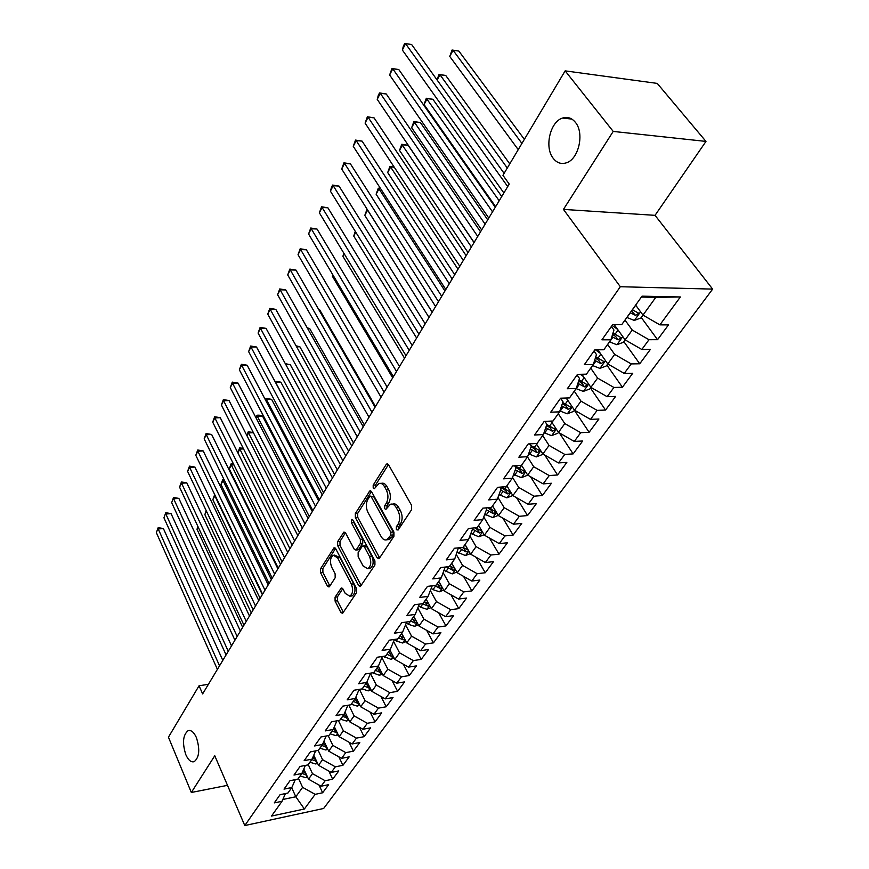 <?xml version="1.0" encoding="UTF-8"?>
<svg xmlns="http://www.w3.org/2000/svg" width="869" height="869" viewBox="0 0 869 869"><rect width="100%" height="100%" fill="white"/><g stroke="black" fill="none" stroke-linecap="round" stroke-linejoin="round"><path stroke-width="1.3" d="M396.351 529.732L398.111 530.014L411.634 509.625L411.624 505.389L388.595 464.85L386.868 463.927L386.108 464.6L373.181 485.141L373.203 488.009L374.398 488.671L378.884 483.522C380.959 482.86 382.805 483.859 384.413 486.531L386.281 489.866C388.465 494.58 388.486 499.012 386.336 503.162L384.652 505.78L384.663 508.68L385.901 509.353L390.387 504.281C392.538 503.596 394.439 504.639 396.101 507.398L398.013 510.798C400.24 515.589 400.251 520.064 398.056 524.203L396.34 526.81L396.351 529.732M196.383 737.542C193.863 732.067 191.082 729.797 188.019 730.72C182.903 735.098 182.164 743.082 185.825 754.683C188.323 760.234 191.137 762.558 194.254 761.646C199.392 757.236 200.098 749.197 196.383 737.542M575.397 122.355C571.769 117.945 567.49 116.511 562.569 118.054C550.077 121.649 544.222 147.426 553.227 158.332C556.844 162.927 561.2 164.426 566.295 162.84C578.678 159.364 584.674 133.163 575.397 122.355M335.065 597.166L335.086 601.098L340.854 612.373L342.549 613.427L356.594 592.604L356.572 588.595L335.695 548.687L334.076 547.72L320.542 568.793L320.563 572.671L327.363 585.978L328.993 586.988L329.579 586.466L335.162 577.776L335.13 573.844L331.708 567.218C329.666 561.667 330.187 557.67 333.283 555.237L337.65 557.876L351.348 584.131C353.444 589.725 352.933 593.744 349.816 596.188L345.254 593.418L342.973 589.008L341.3 587.987L335.065 597.166L337.411 596.884L337.433 600.805L343.429 612.449M202.629 693.918L509.223 184.076L502.945 175.321L565.143 70.867L613.21 131.425L563.449 209.396L620.314 286.727L244.786 825.55L214.773 755.748L191.332 792.474L168.445 737.194L199.066 685.75L202.629 693.918M377.016 557.692L378.797 558.713L379.46 558.148L393.95 536.282L393.939 532.121L371.617 491.767L369.922 490.822L355.334 513.503L355.356 517.533L377.016 557.692L379.666 557.833M374.93 564.959L360.342 586.564L358.604 585.521L337.65 545.591L337.628 541.637L343.961 532.034L345.601 533.001L354.139 549.067L355.834 550.055L356.475 549.48L360.374 543.429L360.353 539.399L351.369 522.638L351.815 519.412L352.977 520.086L374.908 560.874L374.93 564.959M620.314 286.727L712.645 289.105L323.648 808.474L244.786 825.55M641.257 317.5L657.551 339.692L668.478 324.908L659.897 324.865L680.373 296.97L642.017 296.166L621.726 324.648L612.699 324.593L601.924 339.822L610.918 339.801L603.825 349.762L594.841 349.827L584.37 364.622L593.321 364.491L586.423 374.17L577.483 374.354L567.305 388.747L576.212 388.497L569.499 397.915L560.614 398.198L550.718 412.199L559.571 411.852L553.042 421.009L544.2 421.4L534.565 435.011L543.386 434.565L537.031 443.483L528.233 443.961L518.858 457.213L527.624 456.681L521.433 465.36L512.688 465.936L503.564 478.841L512.275 478.211L506.247 486.673L497.557 487.324L488.66 499.892L497.329 499.186L491.463 507.431L482.816 508.159L474.148 520.412L482.762 519.629L477.048 527.657L468.445 528.471L460.005 540.399L468.565 539.54L462.992 547.372L454.444 548.252L446.21 559.897L454.726 558.963L449.284 566.599L440.789 567.555L432.762 578.906L441.224 577.907L435.923 585.358L427.472 586.379L419.64 597.448L428.059 596.395L422.877 603.662L414.48 604.737L406.833 615.545L415.208 614.426L410.146 621.52L401.804 622.66L394.341 633.208L402.651 632.035L397.72 638.965L389.421 640.16L382.132 650.457L390.398 649.23L385.575 655.997L377.331 657.236L370.216 667.294L378.428 666.023L373.724 672.628L365.523 673.931L358.571 683.751L366.74 682.437L362.134 688.889L353.987 690.236L347.198 699.838L355.312 698.47L350.815 704.781L342.712 706.16L336.075 715.556L344.135 714.144L339.746 720.314L331.697 721.748L325.202 730.927L333.218 729.471L328.916 735.511L320.922 736.977L314.567 745.95L322.529 744.461L318.326 750.371L310.374 751.87L304.161 760.657L312.08 759.126L307.963 764.905L300.066 766.447L293.983 775.039L301.858 773.475L297.828 779.135L289.974 780.71L284.022 789.117L291.843 787.52L287.9 793.06L280.1 794.668L274.278 802.902L282.045 801.272L285.423 793.571M657.551 339.692L648.991 339.714L641.822 349.479L625.148 339.877L614.177 324.604M623.855 341.647L639.736 363.785L650.37 349.414L641.822 349.479M639.736 363.785L631.22 363.915L624.246 373.409L607.789 363.948L597.861 349.805M606.92 365.132L622.41 387.226L632.751 373.246L624.246 373.409M622.41 387.226L613.927 387.465L607.138 396.698L590.898 387.378L581.904 374.267M590.442 387.998L605.552 410.049L615.61 396.427L607.138 396.698M605.552 410.049L597.101 410.374L590.496 419.369L574.463 410.179L566.306 398.013M574.387 410.277L589.128 432.262L598.926 418.999L590.496 419.369M589.128 432.262L580.72 432.686L574.29 441.441L558.463 432.382L551.055 421.096M559.343 432.892L573.138 453.9L582.675 440.985L574.29 441.441M573.138 453.9L564.763 454.411L558.506 462.938L542.875 454.009L536.14 443.527M544.765 455.095L557.55 474.974L566.849 462.395L558.506 462.938M557.55 474.974L549.23 475.571L543.125 483.881L527.689 475.082L521.509 465.263M530.492 476.679L542.365 495.526L551.435 483.262L543.125 483.881M542.365 495.526L534.087 496.199L528.135 504.302L512.884 495.612L506.855 485.825M516.523 497.687L527.559 515.556L536.401 503.596L528.135 504.302M527.559 515.556L519.314 516.305L513.514 524.203L498.458 515.632L492.56 505.877M502.847 518.13L513.123 535.087L521.737 523.42L513.514 524.203M513.123 535.087L504.922 535.912L499.262 543.614L484.381 535.163L478.623 525.441M489.464 538.041L499.034 554.14L507.442 542.767L499.262 543.614M499.034 554.14L490.876 555.03L485.358 562.547L470.65 554.205L465.024 544.526M476.364 557.442L485.282 572.747L493.494 561.635L485.358 562.547M485.282 572.747L477.179 573.692L471.791 581.035L457.257 572.801L451.75 563.155M463.535 576.353L471.867 590.898L479.873 580.058L471.791 581.035M471.867 590.898L463.796 591.908L458.539 599.067L444.178 590.942L438.791 581.339M450.978 594.798L458.767 608.626L466.588 598.035L458.539 599.067M458.767 608.626L450.739 609.69L445.601 616.686L431.404 608.658L426.136 599.089M438.682 612.775L445.96 625.93L453.607 615.6L445.601 616.686M445.96 625.93L437.987 627.06L432.968 633.892L418.934 625.962L413.774 616.436M426.646 630.329L433.457 642.854L440.931 632.751L432.968 633.892M433.457 642.854L425.528 644.027L420.629 650.696L406.746 642.875L401.695 633.382M414.861 647.448L421.248 659.375L428.536 649.501L420.629 650.696M421.248 659.375L413.351 660.603L408.56 667.131L394.83 659.397L389.888 649.947M403.325 664.177L409.299 675.539L416.436 665.882L408.56 667.131M409.299 675.539L401.456 676.81L396.775 683.186L383.196 675.55L378.352 666.143M392.017 680.514L397.622 691.333L404.596 681.893L396.775 683.186M397.622 691.333L389.823 692.647L385.239 698.882L371.813 691.333L366.99 681.828M380.948 696.471L386.205 706.779L393.027 697.557L385.239 698.882M386.205 706.779L378.449 708.137L373.963 714.242L360.678 706.779L355.866 697.134M370.096 712.069L375.028 721.9L381.708 712.862L373.963 714.242M375.028 721.9L367.326 723.29L362.938 729.265L349.794 721.889L344.993 712.124M359.473 727.32L364.1 736.684L370.628 727.853L362.938 729.265M364.1 736.684L356.431 738.118L352.141 743.962L339.138 736.673L334.348 726.788M349.056 742.224L353.401 751.153L359.799 742.506L352.141 743.962M353.401 751.153L345.786 752.63L341.582 758.344L328.71 751.131L323.941 741.159M338.845 756.812L342.929 765.317L349.186 756.856L341.582 758.344M342.929 765.317L335.358 766.827L331.241 772.422L318.499 765.296L313.763 755.226M328.84 771.075L332.675 779.2L338.801 770.912L331.241 772.422M332.675 779.2L325.147 780.731L321.117 786.217L308.506 779.167L303.792 769M319.021 785.044L322.638 792.778L328.634 784.664L321.117 786.217M322.638 792.778L315.143 794.342L304.378 809.006L271.497 816.067L282.045 801.272M291.843 787.52L295.286 779.645M291.702 787.727L295.818 796.764L302.608 787.347L298.436 778.276M315.143 794.342L302.608 787.347M304.378 809.006L295.818 796.764L282.838 799.469M301.858 773.475L305.345 765.415M308.506 779.167L312.482 773.649L308.223 764.535M325.147 780.731L312.482 773.649M312.08 759.126L315.632 750.881M318.499 765.296L322.562 759.669L318.173 750.392M335.358 766.827L322.562 759.669M322.529 744.461L326.147 736.01M328.71 751.131L332.849 745.385L328.178 735.641M345.786 752.63L332.849 745.385M333.218 729.471L336.89 720.825M339.138 736.673L343.374 730.796L338.378 720.553M356.431 738.118L343.374 730.796M344.135 714.144L347.872 705.28M349.794 721.889L354.118 715.882L348.795 705.128M367.326 723.29L354.118 715.882M355.312 698.47L359.103 689.389M360.678 706.779L365.099 700.642L359.418 689.334M378.449 708.137L365.099 700.642M366.74 682.437L370.596 673.127M371.813 691.333L376.331 685.065L370.433 673.508M389.823 692.647L376.331 685.065M378.428 666.023L382.349 656.486M383.196 675.55L387.813 669.13L381.871 657.659M401.456 676.81L387.813 669.13M390.398 649.23L394.385 639.443M394.83 659.397L399.566 652.825L393.559 641.452M413.351 660.603L399.566 652.825M402.651 632.035L406.692 621.987M406.746 642.875L411.58 636.151L405.541 624.876M425.528 644.027L411.58 636.151M415.208 614.426L419.303 604.118M418.934 625.962L423.887 619.086L417.793 607.92M437.987 627.06L423.887 619.086M432.219 585.804L428.059 596.395M431.404 608.658L436.477 601.62L430.34 590.572M450.739 609.69L436.477 601.62M445.167 567.066L441.224 577.907M444.178 590.942L449.371 583.74L443.201 572.823M463.796 591.908L449.371 583.74M458.408 547.85L454.726 558.963M457.257 572.801L462.58 565.415L456.377 554.65M477.179 573.692L462.58 565.415M471.976 528.135L472.53 529.069L468.565 539.54M470.65 554.205L476.103 546.644L469.89 536.043M490.876 555.03L476.103 546.644M485.869 507.898L486.651 509.191L482.762 519.629M484.381 535.163L489.975 527.407L483.751 516.99M504.922 535.912L489.975 527.407M500.099 487.129L501.131 488.812L497.329 499.186M498.458 515.632L504.183 507.681L497.959 497.47M519.314 516.305L504.183 507.681M514.676 465.806L515.99 467.891L512.275 478.211M512.884 495.612L518.76 487.466L512.547 477.461M534.087 496.199L518.76 487.466M529.612 443.885L531.241 446.427L527.624 456.681M513.612 474.496L521.4 477.635L527.548 475.256L533.718 466.718L527.483 456.888M549.23 475.571L533.718 466.718M544.917 421.367L546.894 424.387L543.386 434.565M528.624 453.846L536.282 456.909L542.495 454.52L549.056 445.428L542.669 435.565M564.763 454.411L549.056 445.428M560.614 398.208L562.982 401.75L559.571 411.852M544.037 432.675L551.554 435.641L557.833 433.24L564.807 423.572L558.267 413.687M580.72 432.686L564.807 423.572M577.07 374.941L579.504 378.493L576.212 388.497M559.875 410.961L567.229 413.807L573.573 411.406L580.981 401.141L574.279 391.213M597.101 410.374L580.981 401.141M593.994 351.022L596.482 354.585L593.321 364.491M576.114 388.639L583.316 391.398L589.725 388.986L597.6 378.091L590.724 368.141M613.927 387.465L597.6 378.091M611.396 326.429L613.948 330.003L610.918 339.801M607.789 363.948L614.676 354.4L607.616 344.439M631.22 363.915L614.676 354.4M609.462 341.843L616.827 344.732L623.366 342.31L632.219 330.046L624.985 320.064M648.991 339.714L632.219 330.046M208.386 684.337L199.066 685.75M191.332 792.474L227.504 785.337M563.449 209.396L655.041 215.338L705.976 141.419L613.21 131.425M705.976 141.419L657.257 83.413L565.143 70.867M655.041 215.338L712.645 289.105M659.897 324.865L642.995 315.11L655.791 297.361L641.376 297.068M626.842 317.457L634.283 320.422L640.898 318L642.984 315.099L635.641 305.117M680.373 296.97L655.791 297.361M398.632 529.232L398.752 526.592L400.479 523.985C402.684 519.847 402.662 515.382 400.435 510.603L398.013 510.798M392.343 504.129L392.799 504.096C394.95 503.412 396.861 504.444 398.523 507.203L400.435 510.603M380.839 483.392L381.285 483.36C383.37 482.697 385.217 483.696 386.824 486.358L388.693 489.692C390.887 494.396 390.909 498.828 388.758 502.966L387.063 505.584L386.911 508.126M388.443 464.589L375.582 484.967L375.408 487.411M371.465 491.517L357.713 513.307L357.735 517.327L379.416 557.442M390.822 535.152L390.811 532.241L371.28 496.84L370.085 496.177L367.869 499.349C365.795 503.412 365.816 507.768 367.935 512.406L381.133 536.564C382.784 539.377 384.685 540.453 386.846 539.768L390.822 535.152L393.233 534.924L393.222 532.024L390.811 532.241M370.498 496.145L373.681 496.655L393.222 532.024M387.433 539.714L389.258 539.53L391.441 537.639L389.03 537.868M393.233 534.924L391.441 537.639M345.449 532.74L339.985 541.42L340.007 545.363L361.222 585.641M357.691 549.871L358.854 549.251L362.753 543.201L362.731 539.171L353.737 522.432L351.369 522.638M353.401 520.857L353.737 522.432M363.123 565.98L367.793 568.706C371.063 566.164 371.617 562.047 369.444 556.345L364.415 546.97L362.699 545.982L362.047 546.558L358.137 552.597L358.158 556.627L363.123 565.98M368.793 568.598L370.183 568.445C373.453 565.915 374.007 561.798 371.834 556.095L369.444 556.345M363.231 545.928L365.078 545.743L366.805 546.731L371.834 556.095M342.766 588.671L337.411 596.884M350.913 596.058L352.173 595.906C355.302 593.462 355.812 589.454 353.716 583.859L351.348 584.131M334.576 555.106L339.996 557.626L353.716 583.859M335.553 548.437L322.866 568.543L322.899 572.421L329.872 585.999M524.365 139.355L458.843 51.065L453.064 50.261L449.762 56.442L518.239 149.653M630.199 312.753L635.619 315.414L638.661 313.188L632.328 309.766M635.619 315.414L631.459 310.983M521.932 143.45L453.064 50.261L452.076 50.022L458.843 51.065M449.762 56.442L452.076 50.022M504.118 173.365L411.634 44.515L405.573 43.678L507.713 186.585M402.347 50.011L403.433 45.981L404.726 43.45L405.573 43.678L402.347 50.011L503.879 192.961M404.726 43.45L411.634 44.515M617.609 329.384L612.113 325.419M509.766 163.872L445.732 75.462L439.975 74.745L437.14 80.046M611.895 336.651L618.087 339.877L621.074 337.715L613.003 333.055M618.087 339.877L615.643 336.455L612.58 334.424M507.29 168.032L439.975 74.745L439.051 74.43L445.732 75.462M436.988 79.839L439.051 74.43M600.327 353.325L595.493 349.827M607.779 363.948L606.323 365.968L599.849 368.38L592.56 365.556M501.739 196.524L432.914 99.294L427.2 98.642L424.05 104.53L495.634 206.67M594.657 360.309L601.033 363.666L603.966 361.569L595.765 356.833M601.033 363.666L598.643 360.255L595.374 358.061M499.186 200.772L426.321 98.262L432.914 99.294M424.05 104.53L426.321 98.262M495.265 207.289L398.795 69.553L392.777 68.792L492.527 211.84M389.627 74.973L391.973 68.488L392.777 68.792L389.627 74.973L488.791 218.054M391.973 68.488L398.795 69.553M480.524 231.806L386.26 93.982L380.285 93.298L477.733 236.444M377.211 99.338L378.308 95.34L379.536 92.929L380.285 93.298L377.211 99.338L474.094 242.484M379.536 92.929L386.26 93.982M583.523 376.625L580.329 374.3M487.715 219.835L420.411 122.562L414.719 121.986L411.645 127.732L481.654 229.916M577.907 383.359L584.435 386.824L587.314 384.793L579.015 379.981M584.435 386.824L582.111 383.425L578.645 381.089M485.119 224.159L413.894 121.541L420.411 122.562M411.645 127.732L413.894 121.541M567.185 399.316L565.437 398.045M474.039 242.592L408.191 145.297L402.532 144.786L399.534 150.402L468.022 252.586M561.613 405.801L568.272 409.375L571.107 407.398L562.71 402.532M568.272 409.375L566.001 405.975L562.384 403.509M471.4 246.97L401.75 144.276L408.191 145.297M399.534 150.402L401.75 144.276M466.153 255.692L374.039 117.836L368.087 117.228L463.318 260.407M365.089 123.116L367.381 116.783L368.087 117.228L365.089 123.116L459.777 266.294M367.381 116.783L374.039 117.836M452.152 278.982L362.091 141.115L356.181 140.582L449.284 283.75M353.259 146.34L355.519 140.083L356.181 140.582L353.259 146.34L445.83 289.496M355.519 140.083L362.091 141.115M545.765 427.678L552.532 431.328L555.324 429.416L546.851 424.506M552.532 431.328L550.316 427.95L546.558 425.365M458.006 269.238L390.626 167.065L387.693 172.551L454.715 274.723M394.341 167.359L389.888 166.5L394.168 167.087M387.693 172.551L389.888 166.5M438.497 301.684L350.424 163.861L344.558 163.394L435.586 306.518M341.691 169.02L343.939 162.829L344.558 163.394L341.691 169.02L432.219 312.123M343.939 162.829L350.424 163.861M530.329 448.991L537.194 452.727L539.942 450.859L530.448 445.2M537.194 452.727L535.043 449.349L531.155 446.666M444.939 290.974L378.982 188.834L376.114 194.211L441.713 296.329M380.818 188.964L378.287 188.215L380.426 188.367M376.114 194.211L378.287 188.215M425.18 323.822L339.029 186.085L333.196 185.684L422.236 328.721M330.405 191.18L331.502 187.259L332.621 185.064L333.196 185.684L330.405 191.18L418.956 334.185M332.621 185.064L339.029 186.085M515.306 469.781L522.258 473.572L524.952 471.758L515.035 465.784M522.258 473.572L520.14 470.205L515.306 466.816M432.175 312.199L367.609 210.124L364.806 215.382L429.025 317.435M367.706 210.135L367.283 209.472M364.806 215.382L366.946 209.451M412.188 345.427L327.895 207.8L322.106 207.463L409.212 350.37M319.368 212.829L321.563 206.779L322.106 207.463L319.368 212.829L406.008 355.703M321.563 206.779L327.895 207.8M512.84 495.536L506.877 497.85L499.002 494.635M500.674 490.051L507.681 493.896L510.342 492.136L501.576 487.02M507.681 493.896L505.628 490.55L500.718 487.085M355.812 232.208L353.737 236.086L416.631 338.041M353.737 236.086L355.269 231.328M399.512 366.512L317.011 229.025L311.254 228.753L396.514 371.508M308.582 234L310.744 228.015L311.254 228.753L308.582 234L393.385 376.712M310.744 228.015L317.011 229.025M498.306 515.382L492.723 517.566L484.75 514.285M486.412 509.821L493.473 513.72L496.09 512.004L488.389 507.692M493.473 513.72L491.463 510.385L487.672 507.746M344.243 253.846L342.907 256.333L404.519 358.18M342.907 256.333L343.787 253.096M387.139 387.085L306.366 249.783L300.641 249.566L384.109 392.136M298.034 254.693L300.174 248.773L300.641 249.566L298.034 254.693L381.056 397.209M300.174 248.773L306.366 249.783M484.131 534.739L478.917 536.803L470.868 533.457M481.926 531.013L475.452 527.809M472.508 529.123L479.612 533.066L482.197 531.48M479.612 533.066L477.646 529.732L474.887 527.852M332.936 274.995L332.316 276.146L392.69 377.863M332.316 276.146L332.729 274.637M375.05 407.181L295.96 270.085L290.268 269.911L371.997 412.264M287.715 274.93L289.833 269.086L290.268 269.911L287.715 274.93L369.01 417.229M289.833 269.086L295.96 270.085M470.314 553.629L465.436 555.563L457.333 552.184M468.087 549.805L462.775 547.394M458.756 547.807L466.088 551.934L468.587 550.653M466.088 551.934L464.165 548.621L462.33 547.437M363.253 426.809L285.771 289.942L280.122 289.822L360.168 431.936M277.624 294.732L279.72 288.942L280.122 289.822L277.624 294.732L357.257 436.781M279.72 288.942L285.771 289.942M456.844 572.074L452.282 573.888L444.124 570.466M375.484 406.475L319.716 309.885L318.912 309.875M454.628 568.207L449.718 566.001M446.47 566.914L452.879 570.357L455.247 569.282M452.879 570.357L451 567.055L449.588 566.186M318.782 309.646L319.716 309.885M351.717 445.993L275.81 309.375L270.194 309.31L348.621 451.152M267.75 314.111L269.825 308.376L270.194 309.31L267.75 314.111L345.775 455.877M269.825 308.376L275.81 309.375M443.69 590.073L439.432 591.778L432.99 589.649L431.23 588.313M364.372 424.952L309.69 328.525L307.604 328.515M441.517 586.206L436.835 584.077M434.424 585.532L439.986 588.346L442.212 587.444M439.986 588.346L438.15 585.054L436.749 584.196M307.257 327.885L309.69 328.525M340.452 464.73L266.055 328.384L260.483 328.373L337.324 469.923M258.082 333.066L260.135 327.407L260.483 328.373L258.082 333.066L334.543 474.55M260.135 327.407L266.055 328.384M430.85 607.659L426.885 609.256L420.498 607.17L418.652 605.758M353.509 443.016L299.881 346.774L296.601 346.796M428.721 603.792L424.257 601.728M422.606 603.694L427.396 605.91L429.471 605.161M427.396 605.91L425.593 602.63L424.213 601.782M296.057 345.808L299.881 346.774M329.438 483.045L256.507 347.003L250.967 347.024L326.299 488.269M248.621 351.63L250.663 346.025L250.967 347.024L248.621 351.63L323.572 492.788M250.663 346.025L256.507 347.003M418.315 624.833L414.622 626.332L408.3 624.29L406.366 622.812M342.875 460.7L290.268 364.665L285.879 364.719M416.229 620.977L412.547 619.38M410.516 621.009L415.1 623.073L417.022 622.443M285.325 363.698L290.268 364.665M318.662 500.957L247.165 365.23L241.658 365.295L315.501 506.214M239.355 369.803L241.376 364.252L241.658 365.295L239.355 369.803L312.851 510.635M241.376 364.252L247.165 365.23M406.073 641.615L402.64 643.017L396.373 641.018L394.363 639.475M332.469 478.004L280.85 382.175L275.506 382.436M404.02 637.759L399.957 635.815M398.534 637.813L403.075 639.845L404.856 639.323M329.525 482.903L275.582 382.295L275.223 381.23L280.85 382.175M308.126 518.478L238.008 383.077L232.534 383.196L304.954 523.757M230.285 387.607L232.284 382.11L232.534 383.196L230.285 387.607L302.358 528.08M232.284 382.11L238.008 383.077M394.113 658.029L390.931 659.332L383.37 656.323M322.28 494.95L271.617 399.349L266.381 399.501L265.795 400.598M392.104 654.172L388.226 652.282M386.835 654.238L391.322 656.236L392.962 655.813M319.314 499.871L266.381 399.501L266.044 398.404L271.617 399.349M265.338 399.729L266.044 398.404M297.817 535.619L229.047 400.566L223.605 400.718L294.634 540.909M221.399 405.041L223.376 399.599L223.605 400.718L221.399 405.041L292.093 545.145M223.376 399.599L229.047 400.566M382.436 674.062L379.481 675.278L372.605 672.812M312.297 511.548L262.568 416.175L257.365 416.36L256.29 418.38M380.448 670.216L376.755 668.38M375.397 670.292L379.84 672.258L381.328 671.922M309.321 516.49L257.365 416.36L257.061 415.241L259.136 415.165L262.568 416.175M255.942 417.707L257.061 415.241M287.737 552.38L220.259 417.696L214.849 417.891L284.543 557.702M212.699 422.128L214.654 416.74L214.849 417.891L212.699 422.128L282.056 561.841M214.654 416.74L220.259 417.696M371.009 689.747L368.282 690.877L362.058 688.9M369.053 685.902L365.534 684.131M364.198 685.989L368.608 687.933L369.955 687.672M299.533 532.762L248.534 432.892L246.981 435.793M253.411 432.686L248.534 432.892L248.252 431.741L253.357 432.566M246.796 435.423L248.252 431.741M277.874 568.793L211.645 434.489L206.279 434.717L274.658 574.127M204.161 438.867L206.094 433.533L206.279 434.717L204.161 438.867L272.225 578.189M206.094 433.533L211.645 434.489M359.842 705.096L357.322 706.139L351.206 704.238M357.919 701.25L354.552 699.523M353.259 701.348L357.615 703.271L358.821 703.064M289.953 548.708L239.866 449.099L237.867 452.847M243.537 448.915L239.866 449.099L239.605 447.926L243.222 448.295M237.824 452.76L239.605 447.926M268.206 584.859L203.205 450.935L197.871 451.207L264.991 590.214M195.797 455.28L197.719 450.001L197.871 451.207L195.797 455.28L262.601 594.179M197.719 450.001L203.205 450.935M348.914 720.108L346.601 721.064L340.539 719.206M347.024 716.262L343.82 714.6M342.549 716.382L347.937 718.12M280.557 564.329L231.371 465.002L229.275 468.923L278.243 568.185M233.902 464.861L231.371 465.002L231.132 463.785L233.348 463.731M229.275 468.923L231.132 463.785M258.745 600.598L194.938 467.077L189.638 467.37L255.519 605.965M187.595 471.367L189.496 466.132L189.638 467.37L187.595 471.367L253.183 609.842M189.496 466.132L194.938 467.077M338.226 734.794L336.107 735.685L330.101 733.849M336.368 730.948L333.283 729.319M332.067 731.09L337.281 732.839M271.356 579.634L223.04 480.59L220.976 484.446L269.075 583.414M224.495 480.503L223.04 480.59L222.822 479.351L223.909 479.286M220.976 484.446L222.822 479.351M249.479 616.002L186.824 482.892L181.556 483.229L246.242 621.378M179.557 487.14L181.436 481.958L181.556 483.229L179.557 487.14L243.961 625.18M181.436 481.958L186.824 482.892M327.776 749.176L325.832 749.99L319.879 748.187M325.94 745.341L322.877 743.658M321.802 745.493L326.853 747.253M262.329 594.635L214.86 495.895L212.84 499.664L260.103 598.339M215.316 495.862L214.719 494.624M212.84 499.664L214.665 494.624M240.409 631.09L178.862 498.404L173.626 498.773L237.161 636.488M171.671 502.619L173.539 497.481L171.671 502.619L234.923 640.214M173.539 497.481L178.862 498.404M317.533 763.254L315.784 763.992L309.864 762.232M315.74 759.419L312.688 757.703M311.754 759.582L316.642 761.353M206.561 511.406L204.856 514.611L251.304 612.982M204.856 514.611L206.159 510.559M231.512 645.884L171.063 513.622L165.86 514.024L228.265 651.283M163.937 517.794L165.783 512.71L163.937 517.794L226.07 654.933M165.783 512.71L171.063 513.622M307.517 777.038L305.931 777.712L300.066 775.984M305.747 773.214L302.727 771.466M301.901 773.377L306.648 775.159M198.186 527.081L197.013 529.275L242.668 627.331M197.013 529.275L197.86 526.375M222.801 660.375L163.405 528.558L158.234 528.982L219.542 665.784M156.355 532.675L158.18 527.646L156.355 532.675L217.391 669.358M158.18 527.646L163.405 528.558M400.479 523.985L398.056 524.203M398.523 507.203L396.101 507.398M387.063 505.584L384.652 505.78M388.758 502.966L386.336 503.162M388.693 489.692L386.281 489.866M386.824 486.358L384.413 486.531M375.582 484.967L373.181 485.141M388.345 464.459L386.108 464.6M398.752 526.592L396.34 526.81M357.735 517.327L355.356 517.533M357.713 513.307L355.334 513.503M371.302 491.311L369.206 491.463M373.681 496.655L371.28 496.84M360.983 585.25L358.604 585.521M340.007 545.363L337.65 545.591M339.985 541.42L337.628 541.637M345.21 532.436L343.309 532.61M358.854 549.251L356.475 549.48M362.753 543.201L360.374 543.429M362.731 539.171L360.353 539.399M366.805 546.731L364.415 546.97M342.462 588.302L340.702 588.509M339.996 557.626L337.65 557.876M329.699 585.706L327.363 585.978M322.899 572.421L320.563 572.671M322.866 568.543L320.542 568.793M335.293 548.1L333.446 548.274M343.201 612.069L340.854 612.373M337.433 600.805L335.086 601.098M634.446 320.368L640.572 311.83M632.426 309.842L635.717 305.225M626.94 317.533L630.297 312.829M616.99 344.667L622.791 336.596M614.904 334.424L618.055 330.003M609.571 341.908L612.83 337.335M600.012 368.315L605.497 360.678M597.85 358.343L600.881 354.107M592.658 365.632L595.841 361.167M583.479 391.332L588.661 384.12M581.263 381.621L584.164 377.559M576.212 388.715L579.297 384.37M567.392 413.753L572.28 406.931M565.111 404.281L567.891 400.381M560.19 411.189L563.199 406.964M551.717 435.575L556.334 429.145M549.382 426.353L552.043 422.606M544.581 433.077L547.513 428.971M536.434 456.844L540.8 450.772M534.055 447.861L536.618 444.265M529.384 454.411L532.241 450.403M521.552 477.581L525.658 471.856M519.119 468.815L521.574 465.36M514.567 475.202L517.348 471.291M507.04 497.796L510.907 492.397M504.552 489.236L506.92 485.934M500.12 495.471L502.836 491.658M492.875 517.511L496.525 512.428M490.355 509.158L492.625 505.986M486.032 515.241L488.682 511.515M479.069 536.738L482.491 531.969M476.505 528.591L478.678 525.539M472.28 534.522L474.865 530.894M465.588 555.508L468.804 551.033M462.992 547.557L465.078 544.624M458.865 553.347L461.396 549.805M452.423 573.833L455.443 569.629M449.794 566.067L451.804 563.253M445.775 571.715L448.241 568.261M439.584 591.724L442.408 587.792M436.922 584.142L438.845 581.437M432.99 589.649L435.391 586.282M427.027 609.202L429.677 605.519M424.344 601.782L426.19 599.197M420.498 607.17L422.845 603.879M414.774 626.277L417.239 622.834M412.047 619.032L413.829 616.534M408.3 624.29L410.592 621.074M413.383 619.901L415.1 623.073M402.781 642.962L405.084 639.758M400.044 635.88L401.75 633.49M396.373 641.018L398.621 637.868M401.456 636.792L403.075 639.845M391.072 659.278L393.212 656.291M388.302 652.347L389.942 650.045M384.717 657.377L386.911 654.292M389.79 653.303L391.322 656.236M379.623 675.224L381.6 672.465M376.831 668.446L378.395 666.241M373.322 673.356L375.473 670.347M378.384 669.434L379.84 672.258M368.413 690.822L370.248 688.27M365.61 684.185L367.12 682.078M362.177 688.998L364.274 686.054M367.218 685.206L368.608 687.933M357.463 706.084L359.158 703.727M354.628 699.588L356.073 697.557M351.282 704.292L353.335 701.413M356.301 700.631L357.615 703.271M346.742 721.009L348.295 718.848M343.896 714.655L345.275 712.71M340.615 719.26L342.614 716.447M345.612 715.719L346.861 718.272M336.238 735.63L337.672 733.642M333.381 729.406L334.717 727.538M330.166 733.914L332.132 731.155M335.141 730.492L336.336 732.958M325.973 749.936L327.265 748.122M323.094 743.831L324.365 742.05M319.944 748.252L321.878 745.548M324.897 744.939L326.038 747.329M315.914 763.938L317.087 762.298M313.025 757.964L314.241 756.247M309.94 762.287L311.83 759.647M314.86 759.082L315.947 761.396M306.062 777.657L307.115 776.18M303.162 771.802L304.335 770.162M300.142 776.039L301.988 773.453M305.03 772.932L306.073 775.181M189.529 730.46L188.019 730.72M571.856 119.086L562.569 118.054M387.509 463.883L386.868 463.927M370.509 490.779L369.922 490.822M389.258 539.53L386.846 539.768M358.202 549.816L355.834 550.055M370.183 568.445L367.793 568.706M352.173 595.906L349.816 596.188"/></g></svg>
